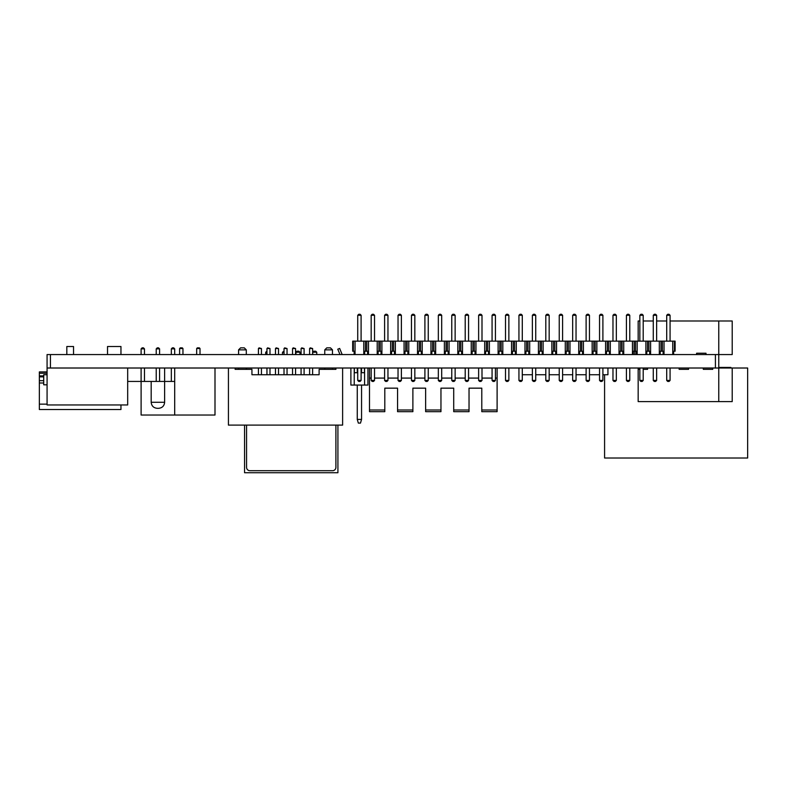 <?xml version="1.0" encoding="UTF-8"?>
<svg xmlns="http://www.w3.org/2000/svg" width="787" height="787" viewBox="0 0 787 787"><rect width="100%" height="100%" fill="white"/><g stroke="black" fill="none" stroke-linecap="round" stroke-linejoin="round"><path stroke-width="1.18" d="M369.487 409.988L384.804 409.988L384.804 411.67L369.487 411.67L369.487 368.011L369.487 378.085L371.169 378.085M374.523 378.085L384.597 378.085M387.961 378.085L398.035 378.085M401.39 378.085L411.463 378.085M414.828 378.085L424.901 378.085M428.256 378.085L438.339 378.085M441.694 378.085L451.768 378.085M455.132 378.085L465.206 378.085M468.56 378.085L478.634 378.085M481.998 378.085L492.072 378.085M495.426 378.085L497.109 378.085L497.109 368.011L497.109 378.085L495.426 378.085L497.109 378.085L497.109 411.67L481.792 411.67L481.792 388.158L469.032 388.158L469.032 411.67L453.715 411.67L453.715 388.158L440.956 388.158L440.956 411.67L425.639 411.67L425.639 388.158L412.88 388.158L412.88 411.67L397.563 411.67L397.563 388.158L384.804 388.158L384.804 409.988M604.583 374.73L604.583 458.014L747.65 458.014L747.65 368.011L718.767 368.011L718.767 320.988L732.205 320.988L732.205 354.573L718.767 354.573L718.767 368.011L47.072 368.011L47.072 354.573L718.767 354.573L715.413 354.573L715.413 368.011L50.437 368.011L50.437 354.573L715.413 354.573L47.072 354.573L47.072 368.011L718.767 368.011L718.767 401.596L638.168 401.596L638.168 369.349L639.841 369.349M607.938 368.011L607.938 374.73L602.901 374.73L607.938 374.73L607.938 368.011M522.293 374.73L532.376 374.73L522.293 374.73M535.731 374.73L545.804 374.73L535.731 374.73M549.169 374.73L559.242 374.73L549.169 374.73M562.597 374.73L572.67 374.73L562.597 374.73M576.035 374.73L586.108 374.73L576.035 374.73M589.463 374.73L599.546 374.73L589.463 374.73M258.421 354.573L258.421 348.533L259.09 347.854L261.441 348.533L261.441 354.573M258.421 348.533L261.441 348.533M258.421 374.73L258.421 368.011M335.901 368.011L335.901 369.349L319.109 369.349L319.109 374.73L251.938 374.73L251.938 369.349L235.146 369.349L235.146 368.011M228.427 368.011L228.427 425.108L342.62 425.108L342.62 368.011M266.95 374.73L266.95 368.011M266.95 354.573L266.95 348.533L269.98 348.533L269.98 354.573M275.48 374.73L275.48 368.011M275.48 354.573L275.48 348.533L278.509 348.533L278.509 354.573M284.018 374.73L284.018 368.011M284.018 354.573L284.018 348.533L287.039 348.533L287.039 354.573M292.548 374.73L292.548 368.011M292.548 354.573L292.548 348.533L295.568 348.533L295.568 354.573M301.077 374.73L301.077 368.011M301.077 354.573L301.077 348.533L304.097 348.533L304.097 354.573M309.606 374.73L309.606 368.011M309.606 354.573L309.606 348.533L312.626 348.533L312.626 354.573M266.95 348.533L267.629 347.854L269.98 348.533M275.48 348.533L276.158 347.854L278.509 348.533M284.018 348.533L284.687 347.854L287.039 348.533M292.548 348.533L293.217 347.854L295.568 348.533M301.077 348.533L301.746 347.854L304.097 348.533M309.606 348.533L310.275 347.854L312.626 348.533M332.478 354.573L332.478 349.871L324.756 349.871L324.756 354.573M324.756 368.011L324.756 369.349M246.301 354.573L246.301 349.871L238.569 349.871L238.569 354.573M238.569 368.011L238.569 369.349M332.478 349.871L330.461 347.854L326.772 347.854L324.756 349.871M246.301 349.871L244.285 347.854L240.586 347.854L238.569 349.871M335.901 425.108L335.901 467.35A3.355 3.355 0 0 1 332.547 470.715L249.922 470.715A3.355 3.355 0 0 1 246.567 467.35L246.567 425.108M339.738 353.953A3.355 3.355 0 0 1 339.925 354.573A3.355 3.355 0 0 0 339.738 353.953L337.78 349.202L339.65 348.434L342.178 354.573M246.567 368.011L246.567 369.349M299.965 352.222L298.962 351.218L296.945 351.218L295.942 352.222L299.965 352.222L299.965 354.573M266.95 351.218L265.711 352.222L266.95 352.222M284.018 351.218L282.503 352.222L284.018 352.222M316.758 352.222L315.754 351.218L313.738 351.218L312.724 352.222L316.758 352.222L316.758 354.573M244.55 425.108L244.55 472.721L337.918 472.721L337.918 425.108M151.183 381.439L164.621 381.439L164.621 402.265C164.267 405.935 162.25 407.951 158.571 408.315L157.233 408.315C153.563 407.951 151.547 405.935 151.183 402.265L151.183 381.439L127.681 381.439M634.804 354.573L634.804 351.218L633.348 351.218L633.348 354.573M164.621 368.011L164.621 381.439L174.694 381.439L174.694 368.011M174.694 354.573L174.694 348.867L171.34 348.867L172.343 347.854L173.691 347.854L174.694 348.867M171.34 381.439L171.34 368.011M171.34 354.573L171.34 348.867M174.694 381.439L174.694 415.024L214.999 415.024L214.999 368.011M141.109 368.011L141.109 415.024L174.694 415.024M144.474 381.439L144.474 368.011M144.474 354.573L144.474 348.867L141.109 348.867L142.122 347.854L143.46 347.854L144.474 348.867M141.109 354.573L141.109 348.867M156.229 381.439L156.229 368.011M156.229 354.573L156.229 348.867L157.233 347.854L158.571 347.854L159.584 348.867L156.229 348.867M159.584 381.439L159.584 368.011M159.584 354.573L159.584 348.867M47.072 368.011L47.072 404.951L127.681 404.951L127.681 368.011M47.072 374.73L43.718 374.73L43.718 384.804L47.072 384.804M647.563 368.011L647.563 369.349L643.205 369.349M679.142 368.011L679.142 369.349L688.536 369.349L688.536 368.011M703.322 368.011L703.322 369.349L712.727 369.349L712.727 368.011M638.168 368.011L638.168 369.349M732.205 368.011L732.205 401.596L718.767 401.596M350.884 368.011L350.884 385.069L367.942 385.069L367.942 368.011M354.239 368.011L354.239 385.069M361.095 372.713L364.588 372.713L364.588 385.069M354.239 372.713L357.731 372.713M364.588 368.011L364.588 372.713M364.45 372.713L364.45 368.011M354.376 368.011L354.376 372.713M357.259 368.011L357.259 372.713M357.259 385.069L357.259 419.422L361.558 419.422L360.485 423.091L358.341 423.091L357.259 419.422M361.558 368.011L361.558 372.713M361.558 385.069L361.558 419.422M200.016 354.573L200.016 348.533L196.661 348.533L196.661 354.573M196.661 348.533L197.33 347.854L199.347 347.854L200.016 348.533M182.958 354.573L182.958 348.533L179.603 348.533L179.603 354.573M179.603 348.533L180.272 347.854L182.289 347.854L182.958 348.533M718.767 320.988L670.071 320.988M666.707 320.988L656.633 320.988M653.279 320.988L643.205 320.988M639.841 320.988L638.168 320.988L638.168 341.145M706.008 354.573L706.008 353.235L696.603 353.235L696.603 354.573M649.698 353.235L649.58 354.573M47.072 371.907L39.35 371.907L39.35 409.515L120.962 409.515L120.962 404.951M73.535 354.573L73.535 346.516L66.826 346.516L66.826 354.573M107.524 354.573L107.524 346.516L120.962 346.516L120.962 354.573M674.439 341.145L674.439 351.218L675.108 351.218L675.108 341.145L352.694 341.145L352.694 351.218L354.15 351.218L354.15 354.573M367.588 354.573L367.588 351.218L364.676 351.218L364.676 354.573M353.363 341.145L353.363 351.218M365.453 341.145L365.453 351.218M355.045 341.145L355.045 354.573M363.781 341.145L363.781 354.573M357.731 341.145L357.731 315.282L358.744 314.279L360.082 314.279L361.095 315.282L357.731 315.282M361.095 341.145L361.095 315.282M381.016 354.573L381.016 351.218L378.104 351.218L378.104 354.573M361.095 368.011L361.095 380.436L357.731 380.436L357.731 368.011M366.801 341.145L366.801 351.218M378.891 341.145L378.891 351.218M368.483 341.145L368.483 354.573M377.209 341.145L377.209 354.573M371.169 341.145L371.169 315.282L372.172 314.279L373.52 314.279L374.523 315.282L371.169 315.282M374.523 341.145L374.523 315.282M394.454 354.573L394.454 351.218L391.542 351.218L391.542 354.573M374.523 368.011L374.523 380.436L371.169 380.436L371.169 368.011M357.731 380.436L358.744 381.439L360.082 381.439L361.095 380.436M380.229 341.145L380.229 351.218M392.329 341.145L392.329 351.218M381.911 341.145L381.911 354.573M390.647 341.145L390.647 354.573M384.597 341.145L384.597 315.282L385.61 314.279L386.948 314.279L387.961 315.282L384.597 315.282M387.961 341.145L387.961 315.282M407.882 354.573L407.882 351.218L404.971 351.218L404.971 354.573M387.961 368.011L387.961 380.436L384.597 380.436L384.597 368.011M371.169 380.436L372.172 381.439L373.52 381.439L374.523 380.436M393.667 341.145L393.667 351.218M405.758 341.145L405.758 351.218M395.349 341.145L395.349 354.573M404.075 341.145L404.075 354.573M398.035 341.145L398.035 315.282L399.039 314.279L400.386 314.279L401.39 315.282L398.035 315.282M401.39 341.145L401.39 315.282M421.32 354.573L421.32 351.218L418.409 351.218L418.409 354.573M401.39 368.011L401.39 380.436L398.035 380.436L398.035 368.011M384.597 380.436L385.61 381.439L386.948 381.439L387.961 380.436M407.105 341.145L407.105 351.218M419.196 341.145L419.196 351.218M408.778 341.145L408.778 354.573M417.513 341.145L417.513 354.573M411.463 341.145L411.463 315.282L412.477 314.279L413.814 314.279L414.828 315.282L411.463 315.282M414.828 341.145L414.828 315.282M434.749 354.573L434.749 351.218L431.847 351.218L431.847 354.573M414.828 368.011L414.828 380.436L411.463 380.436L411.463 368.011M398.035 380.436L399.039 381.439L400.386 381.439L401.39 380.436M420.533 341.145L420.533 351.218M432.624 341.145L432.624 351.218M422.216 341.145L422.216 354.573M430.951 341.145L430.951 354.573M424.901 341.145L424.901 315.282L425.905 314.279L427.252 314.279L428.256 315.282L424.901 315.282M428.256 341.145L428.256 315.282M448.187 354.573L448.187 351.218L445.275 351.218L445.275 354.573M428.256 368.011L428.256 380.436L424.901 380.436L424.901 368.011M411.463 380.436L412.477 381.439L413.814 381.439L414.828 380.436M433.971 341.145L433.971 351.218M446.062 341.145L446.062 351.218M435.644 341.145L435.644 354.573M444.38 341.145L444.38 354.573M438.339 341.145L438.339 315.282L439.343 314.279L440.69 314.279L441.694 315.282L438.339 315.282M441.694 341.145L441.694 315.282M461.625 354.573L461.625 351.218L458.713 351.218L458.713 354.573M441.694 368.011L441.694 380.436L438.339 380.436L438.339 368.011M424.901 380.436L425.905 381.439L427.252 381.439L428.256 380.436M447.4 341.145L447.4 351.218M459.49 341.145L459.49 351.218M449.082 341.145L449.082 354.573M457.818 341.145L457.818 354.573M451.768 341.145L451.768 315.282L452.781 314.279L454.119 314.279L455.132 315.282L451.768 315.282M455.132 341.145L455.132 315.282M475.053 354.573L475.053 351.218L472.141 351.218L472.141 354.573M455.132 368.011L455.132 380.436L451.768 380.436L451.768 368.011M438.339 380.436L439.343 381.439L440.69 381.439L441.694 380.436M460.838 341.145L460.838 351.218M472.928 341.145L472.928 351.218M462.52 341.145L462.52 354.573M471.246 341.145L471.246 354.573M465.206 341.145L465.206 315.282L466.209 314.279L467.557 314.279L468.56 315.282L465.206 315.282M468.56 341.145L468.56 315.282M488.491 354.573L488.491 351.218L485.579 351.218L485.579 354.573M468.56 368.011L468.56 380.436L465.206 380.436L465.206 368.011M451.768 380.436L452.781 381.439L454.119 381.439L455.132 380.436M474.276 341.145L474.276 351.218M486.366 341.145L486.366 351.218M475.948 341.145L475.948 354.573M484.684 341.145L484.684 354.573M478.634 341.145L478.634 315.282L479.647 314.279L480.985 314.279L481.998 315.282L478.634 315.282M481.998 341.145L481.998 315.282M501.919 354.573L501.919 351.218L499.007 351.218L499.007 354.573M481.998 368.011L481.998 380.436L478.634 380.436L478.634 368.011M465.206 380.436L466.209 381.439L467.557 381.439L468.56 380.436M487.704 341.145L487.704 351.218M499.794 341.145L499.794 351.218M489.386 341.145L489.386 354.573M498.112 341.145L498.112 354.573M492.072 341.145L492.072 315.282L493.075 314.279L494.423 314.279L495.426 315.282L492.072 315.282M495.426 341.145L495.426 315.282M515.357 354.573L515.357 351.218L512.445 351.218L512.445 354.573M495.426 368.011L495.426 380.436L492.072 380.436L492.072 368.011M478.634 380.436L479.647 381.439L480.985 381.439L481.998 380.436M501.142 341.145L501.142 351.218M513.232 341.145L513.232 351.218M502.814 341.145L502.814 354.573M511.55 341.145L511.55 354.573M505.5 341.145L505.5 315.282L506.513 314.279L507.851 314.279L508.864 315.282L505.5 315.282M508.864 341.145L508.864 315.282M528.785 354.573L528.785 351.218L525.883 351.218L525.883 354.573M508.864 368.011L508.864 380.436L505.5 380.436L505.5 368.011M492.072 380.436L493.075 381.439L494.423 381.439L495.426 380.436M514.57 341.145L514.57 351.218M526.66 341.145L526.66 351.218M516.252 341.145L516.252 354.573M524.988 341.145L524.988 354.573M518.938 341.145L518.938 315.282L519.941 314.279L521.289 314.279L522.293 315.282L518.938 315.282M522.293 341.145L522.293 315.282M542.223 354.573L542.223 351.218L539.311 351.218L539.311 354.573M522.293 368.011L522.293 380.436L518.938 380.436L518.938 368.011M505.5 380.436L506.513 381.439L507.851 381.439L508.864 380.436M528.008 341.145L528.008 351.218M540.098 341.145L540.098 351.218M529.69 341.145L529.69 354.573M538.416 341.145L538.416 354.573M532.376 341.145L532.376 315.282L533.379 314.279L534.727 314.279L535.731 315.282L532.376 315.282M535.731 341.145L535.731 315.282M555.661 354.573L555.661 351.218L552.749 351.218L552.749 354.573M535.731 368.011L535.731 380.436L532.376 380.436L532.376 368.011M518.938 380.436L519.941 381.439L521.289 381.439L522.293 380.436M541.436 341.145L541.436 351.218M553.527 341.145L553.527 351.218M543.119 341.145L543.119 354.573M551.854 341.145L551.854 354.573M545.804 341.145L545.804 315.282L546.817 314.279L548.155 314.279L549.169 315.282L545.804 315.282M549.169 341.145L549.169 315.282M569.09 354.573L569.09 351.218L566.178 351.218L566.178 354.573M549.169 368.011L549.169 380.436L545.804 380.436L545.804 368.011M532.376 380.436L533.379 381.439L534.727 381.439L535.731 380.436M554.874 341.145L554.874 351.218M566.965 341.145L566.965 351.218M556.557 341.145L556.557 354.573M565.282 341.145L565.282 354.573M559.242 341.145L559.242 315.282L560.246 314.279L561.593 314.279L562.597 315.282L559.242 315.282M562.597 341.145L562.597 315.282M582.528 354.573L582.528 351.218L579.616 351.218L579.616 354.573M562.597 368.011L562.597 380.436L559.242 380.436L559.242 368.011M545.804 380.436L546.817 381.439L548.155 381.439L549.169 380.436M568.312 341.145L568.312 351.218M580.403 341.145L580.403 351.218M569.985 341.145L569.985 354.573M578.72 341.145L578.72 354.573M572.67 341.145L572.67 315.282L573.684 314.279L575.022 314.279L576.035 315.282L572.67 315.282M576.035 341.145L576.035 315.282M595.956 354.573L595.956 351.218L593.044 351.218L593.044 354.573M576.035 368.011L576.035 380.436L572.67 380.436L572.67 368.011M559.242 380.436L560.246 381.439L561.593 381.439L562.597 380.436M581.741 341.145L581.741 351.218M593.831 341.145L593.831 351.218M583.423 341.145L583.423 354.573M592.149 341.145L592.149 354.573M586.108 341.145L586.108 315.282L587.112 314.279L588.46 314.279L589.463 315.282L586.108 315.282M589.463 341.145L589.463 315.282M609.394 354.573L609.394 351.218L606.482 351.218L606.482 354.573M589.463 368.011L589.463 380.436L586.108 380.436L586.108 368.011M572.67 380.436L573.684 381.439L575.022 381.439L576.035 380.436M595.179 341.145L595.179 351.218M607.269 341.145L607.269 351.218M596.851 341.145L596.851 354.573M605.587 341.145L605.587 354.573M599.546 341.145L599.546 315.282L600.55 314.279L601.888 314.279L602.901 315.282L599.546 315.282M602.901 341.145L602.901 315.282M622.832 354.573L622.832 351.218L619.92 351.218L619.92 354.573M602.901 368.011L602.901 380.436L599.546 380.436L599.546 368.011M586.108 380.436L587.112 381.439L588.46 381.439L589.463 380.436M608.607 341.145L608.607 351.218M620.697 341.145L620.697 351.218M610.289 341.145L610.289 354.573M619.025 341.145L619.025 354.573M612.975 341.145L612.975 315.282L613.988 314.279L615.326 314.279L616.329 315.282L612.975 315.282M616.329 341.145L616.329 315.282M616.329 368.011L616.329 380.436L612.975 380.436L612.975 368.011M599.546 380.436L600.55 381.439L601.888 381.439L602.901 380.436M622.045 341.145L622.045 351.218M634.135 341.145L634.135 351.218M623.727 341.145L623.727 354.573M632.453 341.145L632.453 354.573M626.413 341.145L626.413 315.282L627.416 314.279L628.764 314.279L629.767 315.282L626.413 315.282M629.767 341.145L629.767 315.282M636.26 354.573L636.26 351.218L634.804 351.218M649.698 354.573L649.698 351.218L646.786 351.218L646.786 354.573M629.767 368.011L629.767 380.436L626.413 380.436L626.413 368.011M612.975 380.436L613.988 381.439L615.326 381.439L616.329 380.436M635.473 341.145L635.473 351.218M647.563 341.145L647.563 351.218M637.155 341.145L637.155 354.573M645.891 341.145L645.891 354.573M639.841 341.145L639.841 315.282L640.854 314.279L642.192 314.279L643.205 315.282L639.841 315.282M643.205 341.145L643.205 315.282M663.126 354.573L663.126 351.218L660.214 351.218L660.214 354.573M643.205 368.011L643.205 380.436L639.841 380.436L639.841 368.011M626.413 380.436L627.416 381.439L628.764 381.439L629.767 380.436M648.911 341.145L648.911 351.218M661.001 341.145L661.001 351.218M650.593 341.145L650.593 354.573M659.319 341.145L659.319 354.573M653.279 341.145L653.279 315.282L654.282 314.279L655.63 314.279L656.633 315.282L653.279 315.282M656.633 341.145L656.633 315.282M674.439 351.218L673.652 351.218L673.652 354.573M656.633 368.011L656.633 380.436L653.279 380.436L653.279 368.011M639.841 380.436L640.854 381.439L642.192 381.439L643.205 380.436M662.349 341.145L662.349 351.218M664.021 341.145L664.021 354.573M672.757 341.145L672.757 354.573M666.707 341.145L666.707 315.282L667.72 314.279L669.058 314.279L670.071 315.282L666.707 315.282M670.071 341.145L670.071 315.282M670.071 368.011L670.071 380.436L666.707 380.436L666.707 368.011M653.279 380.436L654.282 381.439L655.63 381.439L656.633 380.436M666.707 380.436L667.72 381.439L669.058 381.439L670.071 380.436M730.857 368.011L730.857 367.431L719.102 367.431L730.857 367.431M719.102 368.011L718.767 367.431M151.183 402.265L164.621 402.265M397.563 409.988L412.88 409.988M425.639 409.988L440.956 409.988M453.715 409.988L469.032 409.988M481.792 409.988L497.109 409.988M39.35 404.144L47.072 404.144M39.35 382.994L43.718 382.994M39.35 380.672L43.718 380.672M39.35 376.884L43.718 376.884M39.35 375.901L43.718 375.901M39.35 373.245L47.072 373.245M261.441 368.011L261.441 374.73M269.98 368.011L269.98 374.73M278.509 368.011L278.509 374.73M287.039 368.011L287.039 374.73M295.568 368.011L295.568 374.73M304.097 368.011L304.097 374.73M312.626 368.011L312.626 374.73M332.478 369.349L332.478 368.011M246.301 369.349L246.301 368.011M295.942 352.222L295.942 354.573M265.711 352.222L265.711 354.573M282.503 352.222L282.503 354.573M312.724 352.222L312.724 354.573"/></g></svg>
